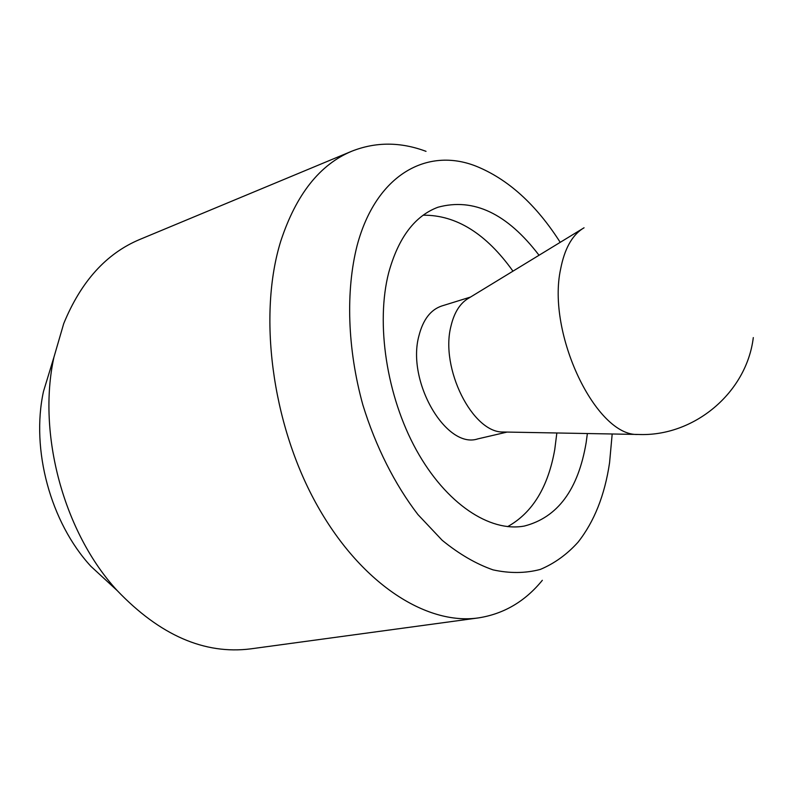 <?xml version="1.0" encoding="UTF-8"?>
<svg xmlns="http://www.w3.org/2000/svg" width="794" height="794" viewBox="0 0 794 794"><rect width="100%" height="100%" fill="white"/><g stroke="black" fill="none" stroke-linecap="round" stroke-linejoin="round"><path stroke-width="1.19" d="M539.037 255.261C507.247 213.546 473.542 197.537 437.941 207.244C414.796 215.918 398.38 237.704 388.723 272.58C375.582 323.297 386.579 396.156 416.334 449.99C446.089 503.902 489.958 532.526 524.387 526.035C557.636 517.46 578.221 489.66 586.151 442.625L587.371 433.534M554.768 449.464L556.842 432.978L554.768 449.464C548.138 487.139 532.427 512.864 507.624 526.63C532.427 512.864 548.138 487.139 554.768 449.464M512.964 271.161C486.136 233.595 456.213 214.936 423.172 215.194C456.213 214.936 486.136 233.595 512.964 271.161M426.021 151.346C400.513 141.808 375.78 141.759 351.831 151.197C319.784 164.517 296.093 194.51 280.758 241.178C258.01 314.156 271.568 422.249 315.645 502.602C359.702 583.114 426.12 625.533 478.385 617.911C503.823 613.951 525.132 601.415 542.332 580.305M560.217 242.339C536.029 204.435 507.942 179.037 475.973 166.145C427.291 146.91 376.138 174.362 357.151 245.396C345.589 290.693 347.335 348.735 362.848 404.88C375.681 446.546 394.836 484.489 417.942 514.572L442.189 540.287C459.101 554.083 476.053 563.939 493.034 569.864C509.718 573.506 525.479 573.357 540.317 569.427C554.411 563.492 566.966 554.45 577.963 542.292C594.23 521.708 604.76 495.208 609.564 462.783L612.184 433.981M351.831 151.197L139.754 239.47C106.327 253.445 80.978 281.493 63.719 323.605L53.942 357.181C37.07 433.981 63.887 532.863 117.244 590.627C160.021 635.309 204.524 654.722 250.755 648.857L478.385 617.911M113.413 587.094L90.923 566.35C50.568 522.601 30.768 449.563 43.491 391.422L53.942 357.181M504.746 432.025L503.227 432.005C472.648 433.097 439.945 368.287 450.962 326.165C453.979 313.312 459.389 304.291 467.19 299.09L468.48 298.296M470.505 297.065L441.742 305.988C430.676 309.7 423.073 319.605 418.954 335.703C406.27 381.358 446.248 449.543 477.78 438.893L507.108 432.075M503.227 432.005L638.108 434.457C596.334 436.859 546.461 333.559 560.643 268.958C564.445 249.366 571.68 235.997 582.349 228.831L584.056 227.789M90.923 566.35L117.244 590.627M467.19 299.09L582.349 228.831M638.108 434.457C693.668 437.047 746.638 392.941 753.298 337.589"/></g></svg>
